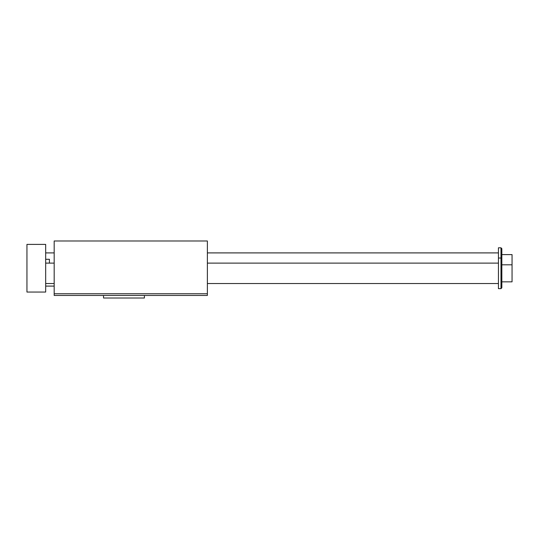 <?xml version="1.0" encoding="UTF-8"?>
<svg xmlns="http://www.w3.org/2000/svg" width="539" height="539" viewBox="0 0 539 539"><rect width="100%" height="100%" fill="white"/><g stroke="black" fill="none" stroke-linecap="round" stroke-linejoin="round"><path stroke-width="0.81" d="M115.804 295.46L54.183 295.46L54.183 240.987L207.374 240.987L207.374 295.46L115.804 295.46M54.183 293.755L207.374 293.755M103.542 295.46L103.542 298.013L144.398 298.013L144.398 295.46M501.836 258.861L501.836 248.647L500.987 247.799L500.987 288.648L501.836 287.799L501.836 258.861L500.987 258.013L498.434 258.013L498.434 247.799L500.987 247.799M45.674 244.396L45.674 292.05L26.95 292.05L26.95 244.396L45.674 244.396M501.836 281.843L512.05 281.843L512.05 254.603L501.836 254.603M500.987 288.648L498.434 288.648L498.434 258.013M49.42 263.12L49.42 259.286L45.674 259.286M512.05 264.817L501.836 264.817M45.674 283.541L54.183 283.541M207.374 283.541L498.434 283.541M45.674 263.12L54.183 263.12M207.374 263.12L498.434 263.12M45.674 252.906L54.183 252.906M207.374 252.906L498.434 252.906M45.674 286.094L54.183 286.094"/></g></svg>
